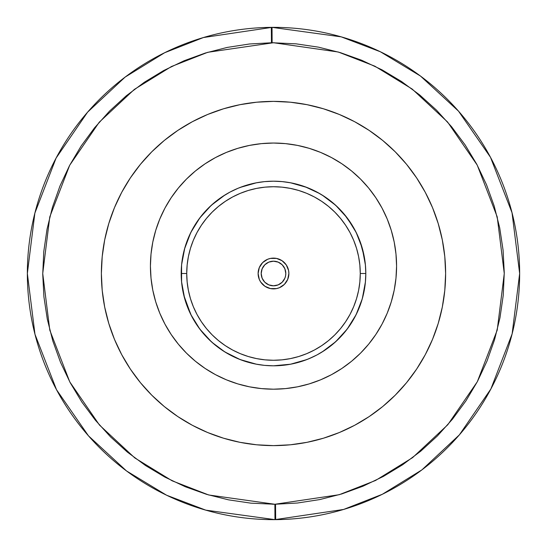 <?xml version="1.0" encoding="UTF-8"?>
<svg xmlns="http://www.w3.org/2000/svg" width="547" height="547" viewBox="0 0 547 547"><rect width="100%" height="100%" fill="white"/><g stroke="black" fill="none" stroke-linecap="round" stroke-linejoin="round"><path stroke-width="0.82" d="M272.119 42.741L272.03 27.357L341.232 36.854L380.397 51.774L420.486 76.054L458.516 111.15L490.488 157.283L512.026 212.715L519.65 273.5L512.129 333.896L490.891 388.951L459.391 434.851L421.894 469.887L382.326 494.283L343.605 509.455L274.97 519.643L274.881 504.259L339.229 494.707L375.529 480.485L412.623 457.613L447.774 424.766L477.312 381.738L497.216 330.115L504.266 273.493L497.202 216.838L477.23 165.119L447.549 121.974L412.178 89.052L374.832 66.173L338.272 52.013L273.5 42.734L207.771 52.293L171.471 66.515L134.377 89.387L99.226 122.234L69.688 165.262L49.784 216.885L42.734 273.507L49.798 330.162L69.77 381.881L99.451 425.026L134.822 457.948L172.168 480.827L208.728 494.987L274.881 504.259L274.97 519.643A246.15 246.15 0 0 1 27.35 273.5A246.15 246.15 0 0 1 272.03 27.357A246.15 246.15 0 0 1 519.65 273.5A246.15 246.15 0 0 1 274.97 519.643L205.768 510.146L166.603 495.226L126.514 470.946L88.484 435.85L56.512 389.717L34.974 334.285L27.35 273.5L34.871 213.104L56.109 158.049L87.609 112.149L125.106 77.113L164.674 52.717L203.395 37.545L272.03 27.357L272.119 42.741L249.548 43.979L227.21 47.425L205.316 53.038L184.072 60.765L163.69 70.536L144.36 82.248L126.275 95.8L109.591 111.055L94.487 127.875L81.1 146.083L69.558 165.515L59.972 185.987L52.437 207.299L47.021 229.241L43.774 251.613L42.734 274.191L43.91 296.761L47.288 319.113L52.833 341.027L60.498 362.285L70.207 382.702L81.865 402.066L95.363 420.199L110.569 436.923L127.335 452.075L145.509 465.518L164.907 477.121L185.351 486.768L206.636 494.365L228.564 499.849L250.923 503.158L274.881 504.259L297.452 503.021L319.79 499.575L341.684 493.962L362.928 486.235L383.31 476.464L402.64 464.752L420.725 451.2L437.409 435.945L452.513 419.125L465.9 400.917L477.442 381.485L487.028 361.013L494.563 339.701L499.979 317.759L503.226 295.387L504.266 272.809L503.09 250.239L499.712 227.887L494.167 205.973L486.502 184.715L476.793 164.298L465.135 144.934L451.637 126.801L436.431 110.077L419.665 94.925L401.491 81.482L382.093 69.879L361.649 60.232L340.364 52.635L318.436 47.151L296.077 43.842L272.119 42.741M275.538 504.259L275.674 519.643M279.387 259.285L276.502 258.41L282.047 260.707L286.293 264.953L288.59 270.498L288.884 273.5A15.384 15.384 0 0 1 273.5 288.884A15.384 15.384 0 0 1 258.116 273.5A15.384 15.384 0 0 1 273.5 258.116A15.384 15.384 0 0 1 288.884 273.5L287.715 279.387L288.59 276.502M181.194 273.5L186.732 273.5A86.768 86.768 0 0 1 273.5 186.732A86.768 86.768 0 0 1 360.268 273.5L365.806 273.5A92.306 92.306 0 0 0 273.5 181.194A92.306 92.306 0 0 0 181.194 273.5A92.306 92.306 0 0 1 273.5 181.194A92.306 92.306 0 0 1 365.806 273.5L365.362 282.546L364.035 291.51L361.834 300.296L358.777 308.823L354.907 317.014L350.251 324.781L344.856 332.056L338.771 338.771L332.056 344.856L324.781 350.251L317.014 354.907L308.823 358.777L300.296 361.834L291.51 364.035L282.546 365.362L273.5 365.806L264.454 365.362L255.49 364.035L246.704 361.834L238.177 358.777L229.986 354.907L222.219 350.251L214.944 344.856L208.229 338.771L202.144 332.056L196.749 324.781L192.093 317.014L188.223 308.823L185.166 300.296L182.965 291.51L181.638 282.546L181.194 273.5L181.638 264.454L182.965 255.49L185.166 246.704L188.223 238.177L192.093 229.986L196.749 222.219L202.144 214.944L208.229 208.229L214.944 202.144L222.219 196.749L229.986 192.093L238.177 188.223L246.704 185.166L255.49 182.965L264.454 181.638L273.5 181.194L282.546 181.638L291.51 182.965L300.296 185.166L308.823 188.223L317.014 192.093L324.781 196.749L332.056 202.144L338.771 208.229L344.856 214.944L350.251 222.219L354.907 229.986L358.777 238.177L361.834 246.704L364.035 255.49L365.362 264.454L365.806 273.5A92.306 92.306 0 0 1 273.5 365.806A92.306 92.306 0 0 1 181.194 273.5A92.306 92.306 0 0 0 273.5 365.806A92.306 92.306 0 0 0 365.806 273.5L360.268 273.5A86.768 86.768 0 0 1 273.5 360.268A86.768 86.768 0 0 1 186.732 273.5L181.194 273.5M285.808 273.5A12.307 12.307 0 0 1 273.5 285.808A12.307 12.307 0 0 1 261.192 273.5L262.129 278.211L261.192 273.5A12.307 12.307 0 0 1 273.5 261.192A12.307 12.307 0 0 1 285.808 273.5L284.871 268.789L285.808 273.5L285.568 275.9L285.808 273.5M150.425 266.115A123.075 123.075 0 0 1 273.5 143.04A123.075 123.075 0 0 1 396.575 266.115L395.98 278.177L396.575 266.115A123.075 123.075 0 0 1 273.5 389.19A123.075 123.075 0 0 1 150.425 266.115L151.02 254.054L150.425 266.115L151.02 278.177L152.791 290.129L155.724 301.841L159.792 313.212L164.955 324.132L171.17 334.49L178.363 344.193L186.472 353.143L195.423 361.252L205.125 368.446L215.484 374.661L226.403 379.823L237.774 383.891L249.487 386.825L261.439 388.596L273.5 389.19L261.439 388.596M121.721 192.332A172.12 172.12 0 0 0 101.38 273.5A172.12 172.12 0 0 1 273.5 101.38A172.12 172.12 0 0 1 445.62 273.5A172.12 172.12 0 0 0 425.279 192.332M416.677 177.973A172.12 172.12 0 0 0 369.027 130.323M354.668 121.721A172.12 172.12 0 0 0 192.332 121.721M177.973 130.323A172.12 172.12 0 0 0 130.323 177.973M271.462 42.741L271.326 27.357M274.238 42.734L273.5 42.734M272.762 504.266L273.5 504.266M307.079 442.311L290.368 444.793L307.079 442.311L323.462 438.209L339.366 432.52L354.634 425.299L369.122 416.616L382.695 406.551L395.207 395.207L406.551 382.695L416.616 369.122L410.052 378.278M273.5 445.62L256.632 444.793L273.5 445.62L290.368 444.793M253.829 444.492L239.921 442.311L256.632 444.793M135.253 376.035L130.384 369.122L140.449 382.695L151.792 395.207L164.305 406.551L177.878 416.616L192.366 425.299L207.634 432.52L223.538 438.209L239.921 442.311M239.921 104.689L256.632 102.207L239.921 104.689L223.538 108.791L207.634 114.48L192.366 121.701L177.878 130.384L164.305 140.449L151.792 151.792L140.449 164.305L130.384 177.878L136.948 168.722M273.5 101.38L290.368 102.207L273.5 101.38L256.632 102.207M293.171 102.508L307.079 104.689L290.368 102.207M411.747 170.965L416.616 177.878L406.551 164.305L395.207 151.792L382.695 140.449L369.122 130.384L354.634 121.701L339.366 114.48L323.462 108.791L307.079 104.689M425.279 354.668A172.12 172.12 0 0 0 445.62 273.5A172.12 172.12 0 0 1 273.5 445.62A172.12 172.12 0 0 1 101.38 273.5A172.12 172.12 0 0 0 121.721 354.668M130.323 369.027A172.12 172.12 0 0 0 177.973 416.677M192.332 425.279A172.12 172.12 0 0 0 354.668 425.279M369.027 416.677A172.12 172.12 0 0 0 416.677 369.027M416.616 369.122L425.299 354.634L432.52 339.366L438.209 323.462L442.311 307.079L444.793 290.368L445.62 273.5L444.793 256.632L442.311 239.921L438.209 223.538L432.52 207.634L425.299 192.366L416.616 177.878M130.384 177.878L121.701 192.366L114.48 207.634L108.791 223.538L104.689 239.921L102.207 256.632L101.38 273.5L102.207 290.368L104.689 307.079L108.791 323.462L114.48 339.366L121.701 354.634L130.384 369.122M273.5 143.04L285.561 143.635L273.5 143.04L261.439 143.635L249.487 145.406L237.774 148.34L226.403 152.408L215.484 157.57L205.125 163.785L195.423 170.979L186.472 179.088L178.363 188.038L171.17 197.74L164.955 208.099L159.792 219.019L155.724 230.39L152.791 242.102L151.02 254.054M341.875 163.785L351.577 170.979L341.875 163.785L331.516 157.57L320.597 152.408L309.226 148.34L297.513 145.406L285.561 143.635M264.796 282.204L268.789 284.871L264.796 282.204L262.129 278.211M271.1 285.568L273.5 285.808L278.211 284.871L273.5 285.808L268.789 284.871M282.204 282.204L284.871 278.211L282.204 282.204L278.211 284.871M282.204 264.796L278.211 262.129L282.204 264.796L284.871 268.789M275.9 261.432L273.5 261.192L268.789 262.129L273.5 261.192L278.211 262.129M264.796 264.796L262.129 268.789L264.796 264.796L268.789 262.129M261.432 271.1L261.192 273.5L262.129 268.789M396.575 266.115L395.98 254.054L394.209 242.102L391.276 230.39L387.208 219.019L382.045 208.099L375.83 197.74L368.637 188.038L360.528 179.088L351.577 170.979M273.5 389.19L285.561 388.596L297.513 386.825L309.226 383.891L320.597 379.823L331.516 374.661L341.875 368.446L351.577 361.252L360.528 353.143L368.637 344.193L375.83 334.49L382.045 324.132L387.208 313.212L391.276 301.841L394.209 290.129L395.98 278.177M267.613 287.715L270.498 288.59L264.953 286.293L260.707 282.047L259.285 279.387L258.116 273.5L259.285 267.613L258.41 270.498M285.568 275.9L284.871 278.211M186.732 273.5L187.149 282.006L188.4 290.43L190.465 298.689L193.337 306.703L196.975 314.402L201.358 321.704L206.424 328.542L212.147 334.853L218.458 340.576L225.296 345.642L232.598 350.025L240.297 353.663L248.311 356.535L256.57 358.6L264.994 359.851L273.5 360.268L282.006 359.851L290.43 358.6L298.689 356.535L306.703 353.663L314.402 350.025L321.704 345.642L328.542 340.576L334.853 334.853L340.576 328.542L345.642 321.704L350.025 314.402L353.663 306.703L356.535 298.689L358.6 290.43L359.851 282.006L360.268 273.5L359.851 264.994L358.6 256.57L356.535 248.311L353.663 240.297L350.025 232.598L345.642 225.296L340.576 218.458L334.853 212.147L328.542 206.424L321.704 201.358L314.402 196.975L306.703 193.337L298.689 190.465L290.43 188.4L282.006 187.149L273.5 186.732L264.994 187.149L256.57 188.4L248.311 190.465L240.297 193.337L232.598 196.975L225.296 201.358L218.458 206.424L212.147 212.147L206.424 218.458L201.358 225.296L196.975 232.598L193.337 240.297L190.465 248.311L188.4 256.57L187.149 264.994L186.732 273.5M287.715 279.387L284.378 284.378L279.387 287.715L276.502 288.59L270.498 288.59M259.285 267.613L262.622 262.622L267.613 259.285L270.498 258.41L276.502 258.41M364.398 257.452L360.241 241.931M353.465 227.388L344.275 214.239M332.884 202.828L332.227 202.287M319.653 193.563L305.062 186.759M256.543 182.766L240.167 187.423L256.488 182.773M226.923 193.809L224.865 195.047M211.21 205.378L199.71 218.041M190.753 232.584L184.489 249.063M181.583 265.028L181.467 266.396M181.597 282.095L181.761 283.749M184.749 298.881L191.388 315.674M199.593 328.802L199.922 329.239M219.887 348.637L224.913 351.981L212.051 342.381M224.359 351.639L224.981 352.022M238.054 358.729L240.215 359.598M256.591 364.247L260.584 364.897M278.628 365.663L290.436 364.24M306.901 359.55L313.445 356.719M319.229 353.683L322.217 351.906M334.675 342.62L335.831 341.588M347.249 329.014L356.124 314.662M335.667 341.731L347.14 329.157L356.111 314.675L362.258 298.853L363.331 294.737M365.123 284.713L365.396 282.17M365.43 265.165L362.346 248.461M356.247 232.591L347.297 218.048M335.769 205.357L322.142 195.053M306.901 187.45L290.519 182.773M223.573 195.86L211.292 205.303M199.689 218.068L199.074 218.896M191.648 230.827L191.019 232.058M184.831 247.832L184.469 249.138M181.59 264.939L181.344 278.738M190.91 314.723L199.928 329.246M237.986 358.702L240.085 359.543M292.809 363.762L291.606 364.015M306.614 359.659L305.985 359.905M321.267 352.487L321.643 352.261M364.972 285.903L365.41 282.081M365.41 264.919L362.237 248.078M356.015 232.119L347.051 217.733M335.632 205.241L335.072 204.728M323.646 196.004L320.241 193.905M306.826 187.423L304.043 186.39M291.346 182.937L290.443 182.76M261.685 181.953L255.333 182.999M247.634 184.893L240.14 187.436M224.803 195.088L211.306 205.296M199.737 218.007L190.807 232.482M184.777 248.03L184.66 248.434M181.57 265.199L181.597 282.122M199.894 329.205L201.173 330.853M211.347 341.745L211.846 342.196M240.126 359.564L256.475 364.22M273.5 365.806L290.532 364.22M306.976 359.523L314.094 356.398M322.156 351.94L335.639 341.759M347.106 329.198L348.336 327.537M356.104 314.689L356.678 313.52M365.41 282.033L365.512 280.823M365.512 266.109L365.417 265.028M362.305 248.317L361.793 246.567M356.945 234.034L356.186 232.468M349.273 220.783L347.249 217.986M335.81 205.398L322.292 195.142M313.978 190.541L307.045 187.505M256.495 182.773L240.222 187.402M225.07 194.917L222.903 196.298M215.08 202.028L211.498 205.118M199.997 217.658L190.999 232.092M184.811 247.921L181.625 264.625M181.57 281.794L184.681 298.635M190.841 314.587L199.785 329.062M208.441 338.983L211.279 341.684M224.94 352.001L240.167 359.577M254.984 363.933L256.509 364.227M333.691 343.482L335.673 341.731M362.305 298.689L365.423 281.876M365.396 264.796L364.931 260.796M362.251 248.119L356.131 232.359L347.201 217.932M347.167 217.877L335.66 205.262M322.033 194.985L319.694 193.583M291.182 182.903L290.423 182.76M240.584 187.259L240.201 187.409M224.988 194.971L211.443 205.166M199.894 217.795L190.862 232.372M181.577 265.09L181.59 282.013M183.806 295.305L190.807 314.518M199.737 328.993L200.722 330.279M210.568 341.027L211.169 341.581M224.708 351.858L239.948 359.495M290.498 364.227L306.84 359.577M322.142 351.947L323.236 351.256M335.776 341.636L347.201 329.075M349.984 325.178L356.138 314.621M362.299 298.696L365.417 281.951M365.41 264.946L362.285 248.242M335.714 205.31L333.52 203.368M311.947 189.583L306.764 187.395M290.361 182.746L281.767 181.563M261.623 181.96L256.632 182.746M240.229 187.395L239.682 187.614M181.802 262.895L181.59 264.933M199.833 329.116L211.395 341.786M225.077 352.083L226.875 353.164M240.331 359.639L256.611 364.247M285.534 365.02L289.486 364.411M305 360.261L308.152 359.058M319.551 353.499L322.258 351.878M331.031 345.69L332.713 344.309M340.507 336.986L344.118 332.945M353.403 319.715L354.312 318.101M364.411 289.479L364.733 287.517"/></g></svg>
